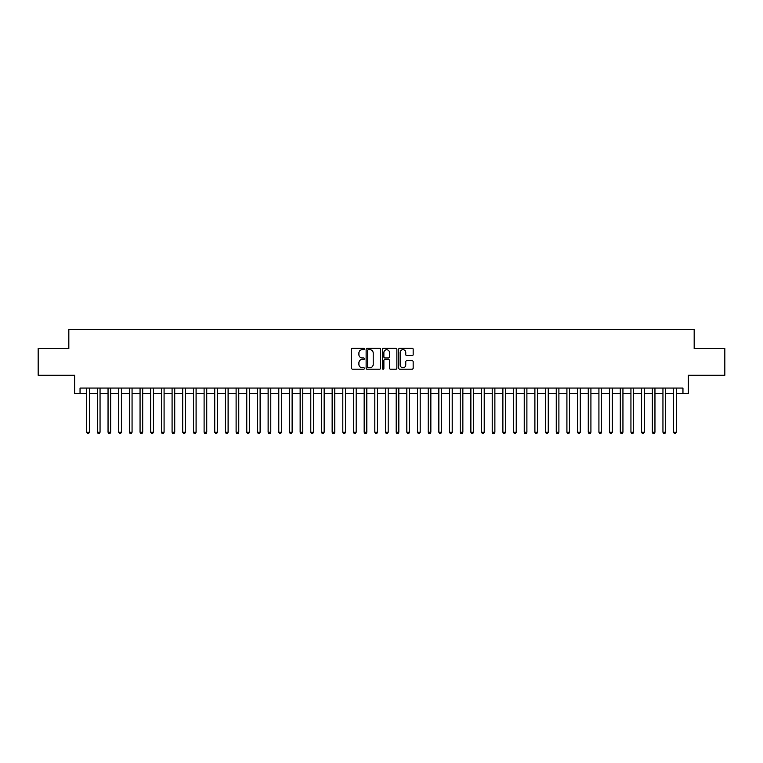 <?xml version="1.0" encoding="UTF-8"?>
<svg xmlns="http://www.w3.org/2000/svg" width="763" height="763" viewBox="0 0 763 763"><rect width="100%" height="100%" fill="white"/><g stroke="black" fill="none" stroke-linecap="round" stroke-linejoin="round"><path stroke-width="1.14" d="M364.428 348.977A0.734 0.734 0 0 0 363.693 348.243L352.563 348.243A1.049 1.049 0 0 0 351.514 349.292L351.514 368.147A1.049 1.049 0 0 0 352.563 369.187L363.693 369.187A0.734 0.734 0 0 0 364.428 368.462A0.734 0.734 0 0 0 363.693 367.728L362.253 367.728A3.348 3.348 0 0 1 358.906 364.371L358.906 362.806A3.348 3.348 0 0 1 362.253 359.449L363.693 359.449A0.734 0.734 0 0 0 364.428 358.715A0.734 0.734 0 0 0 363.693 357.981L362.253 357.981A3.348 3.348 0 0 1 358.906 354.633L358.906 353.059A3.348 3.348 0 0 1 362.253 349.712L363.693 349.712A0.734 0.734 0 0 0 364.428 348.977M412.115 355.625A1.049 1.049 0 0 0 413.155 354.576L413.155 349.292A1.049 1.049 0 0 0 412.115 348.243L399.755 348.243A1.049 1.049 0 0 0 398.706 349.292L398.706 368.147A1.049 1.049 0 0 0 399.755 369.187L412.115 369.187A1.049 1.049 0 0 0 413.155 368.147L413.155 361.757A1.049 1.049 0 0 0 412.115 360.708L406.822 360.708A1.049 1.049 0 0 0 405.773 361.757L405.773 364.924A2.804 2.804 0 0 1 402.969 367.728A2.804 2.804 0 0 1 400.174 364.924L400.174 352.506A2.804 2.804 0 0 1 402.969 349.712A2.804 2.804 0 0 1 405.773 352.506L405.773 354.576A1.049 1.049 0 0 0 406.822 355.625L412.115 355.625M80.039 393.403L80.039 388.062L682.961 388.062L682.961 393.403L688.302 393.403L688.302 375.253L724.85 375.253L724.85 348.577L694.168 348.577L694.168 329.368L68.832 329.368L68.832 348.577L38.15 348.577L38.15 375.253L74.698 375.253L74.698 393.403L86.705 393.403M380.584 349.292A1.049 1.049 0 0 0 379.535 348.243L367.175 348.243A1.049 1.049 0 0 0 366.126 349.292L366.126 368.147A1.049 1.049 0 0 0 367.175 369.187L379.535 369.187A1.049 1.049 0 0 0 380.584 368.147L380.584 349.292M383.465 348.243L395.825 348.243A1.049 1.049 0 0 1 396.874 349.292L396.874 368.147A1.049 1.049 0 0 1 395.825 369.187L390.532 369.187A1.049 1.049 0 0 1 389.483 368.147L389.483 360.498A1.049 1.049 0 0 0 388.443 359.449L384.934 359.449A1.049 1.049 0 0 0 383.884 360.498L383.884 368.462A0.734 0.734 0 0 1 383.15 369.187A0.734 0.734 0 0 1 382.416 368.462L382.416 349.292A1.049 1.049 0 0 1 383.465 348.243M89.376 393.403L97.378 393.403M100.048 393.403L108.05 393.403M110.711 393.403L118.723 393.403M121.384 393.403L129.386 393.403M132.056 393.403L140.058 393.403M142.729 393.403L150.731 393.403M153.401 393.403L161.403 393.403M164.074 393.403L172.076 393.403M174.746 393.403L182.748 393.403M185.419 393.403L193.421 393.403M196.081 393.403L204.093 393.403M206.754 393.403L214.756 393.403M217.426 393.403L225.428 393.403M228.099 393.403L236.101 393.403M238.771 393.403L246.773 393.403M249.444 393.403L257.446 393.403M260.116 393.403L268.118 393.403M270.789 393.403L278.791 393.403M281.452 393.403L289.463 393.403M292.124 393.403L300.136 393.403M302.797 393.403L310.799 393.403M313.469 393.403L321.471 393.403M324.141 393.403L332.143 393.403M334.814 393.403L342.816 393.403M345.486 393.403L353.488 393.403M356.159 393.403L364.161 393.403M366.831 393.403L374.833 393.403M377.494 393.403L385.506 393.403M388.167 393.403L396.169 393.403M398.839 393.403L406.841 393.403M409.512 393.403L417.514 393.403M420.184 393.403L428.186 393.403M430.857 393.403L438.859 393.403M441.529 393.403L449.531 393.403M452.201 393.403L460.203 393.403M462.864 393.403L470.876 393.403M473.537 393.403L481.548 393.403M484.209 393.403L492.211 393.403M494.882 393.403L502.884 393.403M505.554 393.403L513.556 393.403M516.227 393.403L524.229 393.403M526.899 393.403L534.901 393.403M537.572 393.403L545.574 393.403M548.244 393.403L556.246 393.403M558.907 393.403L566.919 393.403M569.58 393.403L577.581 393.403M580.252 393.403L588.254 393.403M590.924 393.403L598.926 393.403M601.597 393.403L609.599 393.403M612.269 393.403L620.271 393.403M622.942 393.403L630.944 393.403M633.614 393.403L641.616 393.403M644.277 393.403L652.289 393.403M654.95 393.403L662.952 393.403M665.622 393.403L673.624 393.403M676.295 393.403L682.961 393.403M368.329 349.712A0.734 0.734 0 0 0 367.594 350.446L367.594 366.993A0.734 0.734 0 0 0 368.329 367.728L369.845 367.728A3.348 3.348 0 0 0 373.202 364.371L373.202 353.059A3.348 3.348 0 0 0 369.845 349.712L368.329 349.712M389.483 352.563A2.804 2.804 0 0 0 386.688 349.759A2.804 2.804 0 0 0 383.884 352.563L383.884 356.931A1.049 1.049 0 0 0 384.934 357.981L388.443 357.981A1.049 1.049 0 0 0 389.483 356.931L389.483 352.563M89.376 388.062L89.376 432.239L86.705 432.239L86.705 388.062M89.376 432.239L88.575 433.632L87.507 433.632L86.705 432.239M100.048 388.062L100.048 432.239L97.378 432.239L97.378 388.062M100.048 432.239L99.247 433.632L98.179 433.632L97.378 432.239M110.711 388.062L110.711 432.239L108.05 432.239L108.05 388.062M110.711 432.239L109.91 433.632L108.851 433.632L108.05 432.239M121.384 388.062L121.384 432.239L118.723 432.239L118.723 388.062M121.384 432.239L120.583 433.632L119.514 433.632L118.723 432.239M132.056 388.062L132.056 432.239L129.386 432.239L129.386 388.062M132.056 432.239L131.255 433.632L130.187 433.632L129.386 432.239M142.729 388.062L142.729 432.239L140.058 432.239L140.058 388.062M142.729 432.239L141.928 433.632L140.859 433.632L140.058 432.239M153.401 388.062L153.401 432.239L150.731 432.239L150.731 388.062M153.401 432.239L152.6 433.632L151.532 433.632L150.731 432.239M164.074 388.062L164.074 432.239L161.403 432.239L161.403 388.062M164.074 432.239L163.272 433.632L162.204 433.632L161.403 432.239M174.746 388.062L174.746 432.239L172.076 432.239L172.076 388.062M174.746 432.239L173.945 433.632L172.877 433.632L172.076 432.239M185.419 388.062L185.419 432.239L182.748 432.239L182.748 388.062M185.419 432.239L184.617 433.632L183.549 433.632L182.748 432.239M196.081 388.062L196.081 432.239L193.421 432.239L193.421 388.062M196.081 432.239L195.29 433.632L194.222 433.632L193.421 432.239M206.754 388.062L206.754 432.239L204.093 432.239L204.093 388.062M206.754 432.239L205.953 433.632L204.894 433.632L204.093 432.239M217.426 388.062L217.426 432.239L214.756 432.239L214.756 388.062M217.426 432.239L216.625 433.632L215.557 433.632L214.756 432.239M228.099 388.062L228.099 432.239L225.428 432.239L225.428 388.062M228.099 432.239L227.298 433.632L226.229 433.632L225.428 432.239M238.771 388.062L238.771 432.239L236.101 432.239L236.101 388.062M238.771 432.239L237.97 433.632L236.902 433.632L236.101 432.239M249.444 388.062L249.444 432.239L246.773 432.239L246.773 388.062M249.444 432.239L248.643 433.632L247.574 433.632L246.773 432.239M260.116 388.062L260.116 432.239L257.446 432.239L257.446 388.062M260.116 432.239L259.315 433.632L258.247 433.632L257.446 432.239M270.789 388.062L270.789 432.239L268.118 432.239L268.118 388.062M270.789 432.239L269.988 433.632L268.919 433.632L268.118 432.239M281.452 388.062L281.452 432.239L278.791 432.239L278.791 388.062M281.452 432.239L280.66 433.632L279.592 433.632L278.791 432.239M292.124 388.062L292.124 432.239L289.463 432.239L289.463 388.062M292.124 432.239L291.323 433.632L290.264 433.632L289.463 432.239M302.797 388.062L302.797 432.239L300.136 432.239L300.136 388.062M302.797 432.239L301.995 433.632L300.927 433.632L300.136 432.239M313.469 388.062L313.469 432.239L310.799 432.239L310.799 388.062M313.469 432.239L312.668 433.632L311.6 433.632L310.799 432.239M324.141 388.062L324.141 432.239L321.471 432.239L321.471 388.062M324.141 432.239L323.34 433.632L322.272 433.632L321.471 432.239M334.814 388.062L334.814 432.239L332.143 432.239L332.143 388.062M334.814 432.239L334.013 433.632L332.945 433.632L332.143 432.239M345.486 388.062L345.486 432.239L342.816 432.239L342.816 388.062M345.486 432.239L344.685 433.632L343.617 433.632L342.816 432.239M356.159 388.062L356.159 432.239L353.488 432.239L353.488 388.062M356.159 432.239L355.358 433.632L354.29 433.632L353.488 432.239M366.831 388.062L366.831 432.239L364.161 432.239L364.161 388.062M366.831 432.239L366.03 433.632L364.962 433.632L364.161 432.239M377.494 388.062L377.494 432.239L374.833 432.239L374.833 388.062M377.494 432.239L376.703 433.632L375.634 433.632L374.833 432.239M388.167 388.062L388.167 432.239L385.506 432.239L385.506 388.062M388.167 432.239L387.366 433.632L386.297 433.632L385.506 432.239M398.839 388.062L398.839 432.239L396.169 432.239L396.169 388.062M398.839 432.239L398.038 433.632L396.97 433.632L396.169 432.239M409.512 388.062L409.512 432.239L406.841 432.239L406.841 388.062M409.512 432.239L408.71 433.632L407.642 433.632L406.841 432.239M420.184 388.062L420.184 432.239L417.514 432.239L417.514 388.062M420.184 432.239L419.383 433.632L418.315 433.632L417.514 432.239M430.857 388.062L430.857 432.239L428.186 432.239L428.186 388.062M430.857 432.239L430.055 433.632L428.987 433.632L428.186 432.239M441.529 388.062L441.529 432.239L438.859 432.239L438.859 388.062M441.529 432.239L440.728 433.632L439.66 433.632L438.859 432.239M452.201 388.062L452.201 432.239L449.531 432.239L449.531 388.062M452.201 432.239L451.4 433.632L450.332 433.632L449.531 432.239M462.864 388.062L462.864 432.239L460.203 432.239L460.203 388.062M462.864 432.239L462.073 433.632L461.005 433.632L460.203 432.239M473.537 388.062L473.537 432.239L470.876 432.239L470.876 388.062M473.537 432.239L472.736 433.632L471.677 433.632L470.876 432.239M484.209 388.062L484.209 432.239L481.548 432.239L481.548 388.062M484.209 432.239L483.408 433.632L482.34 433.632L481.548 432.239M494.882 388.062L494.882 432.239L492.211 432.239L492.211 388.062M494.882 432.239L494.081 433.632L493.012 433.632L492.211 432.239M505.554 388.062L505.554 432.239L502.884 432.239L502.884 388.062M505.554 432.239L504.753 433.632L503.685 433.632L502.884 432.239M516.227 388.062L516.227 432.239L513.556 432.239L513.556 388.062M516.227 432.239L515.426 433.632L514.357 433.632L513.556 432.239M526.899 388.062L526.899 432.239L524.229 432.239L524.229 388.062M526.899 432.239L526.098 433.632L525.03 433.632L524.229 432.239M537.572 388.062L537.572 432.239L534.901 432.239L534.901 388.062M537.572 432.239L536.77 433.632L535.702 433.632L534.901 432.239M548.244 388.062L548.244 432.239L545.574 432.239L545.574 388.062M548.244 432.239L547.443 433.632L546.375 433.632L545.574 432.239M558.907 388.062L558.907 432.239L556.246 432.239L556.246 388.062M558.907 432.239L558.106 433.632L557.047 433.632L556.246 432.239M569.58 388.062L569.58 432.239L566.919 432.239L566.919 388.062M569.58 432.239L568.778 433.632L567.71 433.632L566.919 432.239M580.252 388.062L580.252 432.239L577.581 432.239L577.581 388.062M580.252 432.239L579.451 433.632L578.383 433.632L577.581 432.239M590.924 388.062L590.924 432.239L588.254 432.239L588.254 388.062M590.924 432.239L590.123 433.632L589.055 433.632L588.254 432.239M601.597 388.062L601.597 432.239L598.926 432.239L598.926 388.062M601.597 432.239L600.796 433.632L599.728 433.632L598.926 432.239M612.269 388.062L612.269 432.239L609.599 432.239L609.599 388.062M612.269 432.239L611.468 433.632L610.4 433.632L609.599 432.239M622.942 388.062L622.942 432.239L620.271 432.239L620.271 388.062M622.942 432.239L622.141 433.632L621.072 433.632L620.271 432.239M633.614 388.062L633.614 432.239L630.944 432.239L630.944 388.062M633.614 432.239L632.813 433.632L631.745 433.632L630.944 432.239M644.277 388.062L644.277 432.239L641.616 432.239L641.616 388.062M644.277 432.239L643.486 433.632L642.417 433.632L641.616 432.239M654.95 388.062L654.95 432.239L652.289 432.239L652.289 388.062M654.95 432.239L654.149 433.632L653.09 433.632L652.289 432.239M665.622 388.062L665.622 432.239L662.952 432.239L662.952 388.062M665.622 432.239L664.821 433.632L663.753 433.632L662.952 432.239M676.295 388.062L676.295 432.239L673.624 432.239L673.624 388.062M676.295 432.239L675.493 433.632L674.425 433.632L673.624 432.239"/></g></svg>
